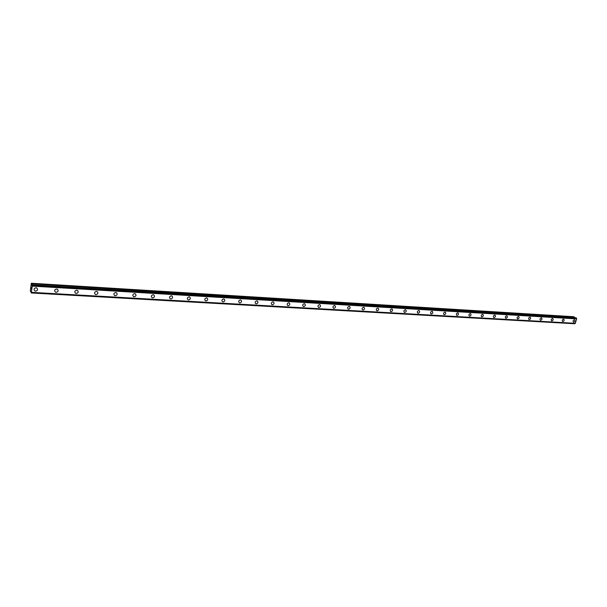 <?xml version="1.0" encoding="UTF-8"?>
<svg xmlns="http://www.w3.org/2000/svg" width="607" height="607" viewBox="0 0 607 607"><rect width="100%" height="100%" fill="white"/><g stroke="black" fill="none" stroke-linecap="round" stroke-linejoin="round"><path stroke-width="0.91" d="M36.815 288.006C38.142 289.531 37.74 290.571 35.623 291.125L34.827 290.897C33.506 289.372 33.901 288.333 36.018 287.779L36.815 288.006C38.142 289.531 37.74 290.571 35.623 291.125L34.827 290.897C33.506 289.372 33.901 288.333 36.018 287.779M57.346 289.213C58.659 290.715 58.272 291.755 56.185 292.308L55.427 292.096C54.114 290.594 54.501 289.562 56.595 289.008L57.346 289.213C58.659 290.723 58.272 291.755 56.185 292.308L55.427 292.096C54.114 290.594 54.501 289.562 56.595 289.008M77.446 290.396C78.743 291.884 78.364 292.908 76.307 293.469L75.579 293.272C74.289 291.785 74.669 290.761 76.732 290.199L77.446 290.396C78.743 291.884 78.364 292.908 76.307 293.469L75.579 293.272C74.289 291.785 74.669 290.761 76.732 290.199M97.12 291.557C98.41 293.022 98.038 294.038 96.005 294.607L95.314 294.425C94.032 292.953 94.411 291.944 96.445 291.375L97.12 291.557C98.41 293.022 98.038 294.038 96.005 294.607L95.314 294.425C94.032 292.961 94.411 291.944 96.445 291.375M116.392 292.695C117.667 294.137 117.295 295.146 115.292 295.723L114.64 295.548C113.372 294.099 113.737 293.09 115.747 292.521L116.392 292.695C117.667 294.137 117.295 295.146 115.292 295.723L114.64 295.548C113.372 294.099 113.737 293.098 115.747 292.521M135.262 293.811C136.522 295.23 136.165 296.231 134.185 296.815L133.563 296.648C132.311 295.222 132.675 294.22 134.648 293.644L135.27 293.811C136.522 295.237 136.165 296.239 134.185 296.815L133.563 296.648C132.311 295.222 132.675 294.22 134.648 293.644M153.761 294.903C154.997 296.307 154.641 297.301 152.691 297.878L152.099 297.726C150.862 296.322 151.219 295.328 153.169 294.752L153.761 294.903C154.997 296.307 154.641 297.301 152.691 297.885L152.099 297.726C150.862 296.322 151.219 295.328 153.169 294.752M171.88 295.973C173.101 297.354 172.752 298.341 170.825 298.925L170.256 298.781C169.042 297.392 169.391 296.406 171.318 295.829L171.88 295.973C173.101 297.362 172.752 298.341 170.825 298.925L170.256 298.781C169.042 297.392 169.391 296.413 171.318 295.829M189.634 297.02C190.841 298.386 190.499 299.365 188.602 299.957L188.056 299.82C186.857 298.447 187.199 297.468 189.103 296.884L189.634 297.02C190.841 298.386 190.499 299.365 188.602 299.957L188.056 299.82C186.857 298.447 187.199 297.468 189.096 296.884M207.048 298.052C208.231 299.403 207.89 300.366 206.023 300.958L205.5 300.829C204.316 299.479 204.658 298.507 206.532 297.923L207.048 298.052C208.231 299.403 207.898 300.374 206.023 300.958L205.5 300.829C204.316 299.479 204.658 298.507 206.532 297.923M224.112 299.061C225.288 300.389 224.947 301.353 223.103 301.945L222.61 301.823C221.441 300.488 221.775 299.524 223.626 298.94L224.112 299.061C225.288 300.389 224.947 301.353 223.103 301.945L222.61 301.823C221.434 300.488 221.775 299.524 223.619 298.94M240.85 300.048C242.003 301.368 241.677 302.316 239.856 302.908L239.378 302.794C238.225 301.482 238.559 300.526 240.38 299.934L240.85 300.048C242.011 301.368 241.677 302.316 239.856 302.916L239.378 302.794C238.225 301.482 238.559 300.526 240.38 299.934M257.269 301.019C258.407 302.316 258.074 303.265 256.283 303.857L255.828 303.75C254.69 302.453 255.023 301.504 256.822 300.913L257.269 301.019C258.407 302.324 258.081 303.265 256.283 303.864L255.828 303.75C254.69 302.453 255.023 301.504 256.822 300.913M273.378 301.975C274.493 303.257 274.167 304.198 272.399 304.79L271.959 304.684C270.843 303.401 271.17 302.461 272.945 301.869L273.378 301.975C274.493 303.257 274.167 304.198 272.399 304.79L271.959 304.684C270.843 303.401 271.17 302.468 272.945 301.876M289.182 302.908C290.283 304.175 289.956 305.109 288.211 305.7L287.794 305.602C286.694 304.335 287.02 303.409 288.765 302.817L289.182 302.908C290.283 304.175 289.956 305.109 288.211 305.7L287.794 305.602M304.691 303.826C305.776 305.078 305.45 306.004 303.728 306.596L303.325 306.505C302.248 305.253 302.567 304.327 304.289 303.735L304.691 303.826C305.776 305.078 305.45 306.004 303.728 306.603L303.325 306.505C302.248 305.253 302.567 304.327 304.289 303.735M319.912 304.729C320.982 305.966 320.663 306.884 318.963 307.476L318.576 307.385C317.507 306.148 317.825 305.238 319.532 304.646L319.912 304.729C320.982 305.966 320.663 306.884 318.963 307.476L318.576 307.392C317.507 306.156 317.825 305.238 319.532 304.646M334.852 305.617C335.906 306.839 335.588 307.741 333.911 308.341L333.539 308.257C332.492 307.036 332.811 306.125 334.487 305.533L334.859 305.617C335.906 306.839 335.595 307.749 333.911 308.341L333.539 308.257C332.492 307.036 332.811 306.125 334.487 305.533M349.526 306.489C350.558 307.688 350.247 308.591 348.593 309.191L348.236 309.107C347.204 307.901 347.523 306.998 349.177 306.406L349.533 306.489C350.565 307.696 350.247 308.591 348.593 309.191L348.236 309.107C347.204 307.901 347.523 306.998 349.177 306.406M363.942 307.339C364.951 308.531 364.648 309.426 363.009 310.018L362.667 309.942C361.651 308.751 361.962 307.855 363.601 307.263L363.942 307.339C364.959 308.531 364.648 309.426 363.009 310.018L362.667 309.942C361.651 308.751 361.962 307.855 363.601 307.263M378.093 308.181C379.094 309.358 378.783 310.245 377.167 310.837L376.841 310.761C375.847 309.585 376.15 308.697 377.766 308.106L378.093 308.181C379.094 309.358 378.783 310.245 377.175 310.837L376.841 310.761C375.847 309.585 376.15 308.697 377.766 308.106M391.993 309.001C392.979 310.169 392.676 311.05 391.083 311.641L390.764 311.573C389.785 310.405 390.089 309.524 391.682 308.933L392.001 309.001C392.979 310.169 392.676 311.05 391.083 311.641L390.764 311.573C389.785 310.405 390.089 309.524 391.682 308.933M405.658 309.813C406.622 310.966 406.318 311.839 404.748 312.43L404.437 312.362C403.473 311.209 403.784 310.336 405.355 309.745L405.658 309.813C406.622 310.966 406.318 311.839 404.748 312.43L404.444 312.362C403.48 311.209 403.784 310.336 405.355 309.745M419.08 310.609C420.029 311.748 419.725 312.613 418.177 313.204L417.882 313.144C416.933 312.006 417.237 311.141 418.784 310.549L419.08 310.609C420.029 311.748 419.725 312.613 418.177 313.204L417.882 313.144C416.933 312.006 417.237 311.141 418.784 310.549M432.275 311.391C433.208 312.514 432.905 313.371 431.372 313.963L431.091 313.902C430.158 312.78 430.462 311.922 431.987 311.33L432.275 311.391C433.208 312.514 432.905 313.379 431.372 313.971L431.091 313.902C430.158 312.78 430.462 311.922 431.994 311.33M445.242 312.165C446.16 313.273 445.857 314.123 444.347 314.714L444.074 314.654C443.156 313.546 443.451 312.696 444.969 312.104L445.242 312.165C446.16 313.273 445.864 314.123 444.347 314.714L444.074 314.654C443.156 313.546 443.459 312.696 444.969 312.104M457.989 312.916C458.892 314.016 458.596 314.858 457.101 315.45L456.836 315.397C455.933 314.297 456.229 313.447 457.724 312.863L457.989 312.916C458.892 314.016 458.596 314.866 457.101 315.45L456.836 315.397C455.933 314.297 456.236 313.447 457.724 312.863M470.524 313.66C471.411 314.752 471.115 315.587 469.643 316.179L469.386 316.118C468.498 315.033 468.794 314.198 470.266 313.607L470.524 313.66C471.411 314.752 471.115 315.587 469.643 316.179L469.386 316.118C468.498 315.033 468.794 314.198 470.273 313.607M482.853 314.396C483.718 315.473 483.43 316.3 481.973 316.884L481.723 316.831C480.85 315.761 481.146 314.927 482.603 314.343L482.853 314.396C483.718 315.473 483.43 316.3 481.973 316.884L481.723 316.839C480.858 315.761 481.146 314.927 482.603 314.343M494.971 315.116C495.828 316.179 495.54 317.006 494.098 317.59L493.855 317.537C493.005 316.475 493.294 315.648 494.735 315.063L494.971 315.116C495.828 316.179 495.54 317.006 494.098 317.59L493.863 317.537C493.005 316.475 493.301 315.648 494.735 315.063M506.898 315.822C507.74 316.877 507.452 317.689 506.026 318.273L505.798 318.227C504.956 317.173 505.244 316.353 506.67 315.777L506.898 315.822C507.74 316.877 507.452 317.696 506.033 318.273L505.798 318.227C504.956 317.173 505.252 316.353 506.67 315.777M518.628 316.52C519.455 317.56 519.167 318.372 517.763 318.956L517.536 318.91C516.716 317.863 517.005 317.051 518.408 316.475L518.628 316.52C519.455 317.56 519.167 318.372 517.763 318.956L517.543 318.91C516.716 317.863 517.005 317.051 518.408 316.475M530.169 317.203C530.981 318.235 530.7 319.039 529.312 319.616L529.092 319.578C528.28 318.546 528.568 317.734 529.957 317.158L530.169 317.203C530.988 318.235 530.7 319.039 529.312 319.623L529.092 319.578C528.28 318.546 528.568 317.734 529.957 317.158M541.527 317.878C542.324 318.895 542.043 319.699 540.67 320.276L540.465 320.23C539.669 319.214 539.949 318.409 541.323 317.833L541.527 317.878C542.332 318.895 542.043 319.699 540.678 320.276L540.465 320.23C539.669 319.214 539.949 318.409 541.323 317.833M552.711 318.538C553.493 319.548 553.205 320.344 551.854 320.921L551.649 320.883C550.868 319.866 551.156 319.077 552.507 318.5L552.711 318.538C553.493 319.548 553.212 320.344 551.854 320.921L551.649 320.883C550.868 319.866 551.156 319.077 552.507 318.5M563.713 319.191C564.48 320.192 564.199 320.982 562.864 321.558L562.666 321.513C561.892 320.519 562.181 319.73 563.516 319.153L563.713 319.191C564.48 320.192 564.199 320.982 562.864 321.558L562.666 321.52C561.892 320.519 562.181 319.73 563.516 319.153M574.541 319.836C575.299 320.83 575.019 321.611 573.698 322.18L573.501 322.142C572.75 321.149 573.031 320.367 574.351 319.798L574.541 319.836C575.299 320.83 575.019 321.611 573.698 322.18L573.509 322.142C572.75 321.156 573.031 320.375 574.351 319.798M574.586 317.719L573.767 316.717L31.314 283.257L32.285 286.102L31.268 292.969L31.048 291.284L30.547 291.679L30.35 290.753L31.314 283.257M575.997 317.81L32.217 284.835M575.246 323.448L31.473 292.521L575.216 323.448L576.65 318.895L576.324 317.969M574.973 323.432L31.283 292.915M574.738 323.743L31.261 292.961L574.776 323.706M31.541 287.49L31.465 288.158L31.541 287.49M31.344 287.149L31.481 288.181M31.344 287.035L31.253 287.779M31.352 288.666L31.374 289.091M31.465 292.528L575.224 323.448M576.65 318.895L32.285 286.102M575.428 323.326L31.549 292.346M574.29 316.975L31.496 283.575M574.397 317.112L31.534 283.757M32.042 284.918L31.579 284.895M576.339 318.038L32.217 284.926M576.544 318.614L32.262 285.715M576.574 318.637L32.27 285.753M31.094 291.679L30.608 291.656M31.094 291.709L30.593 291.679M31.094 291.724L30.57 291.694"/></g></svg>
